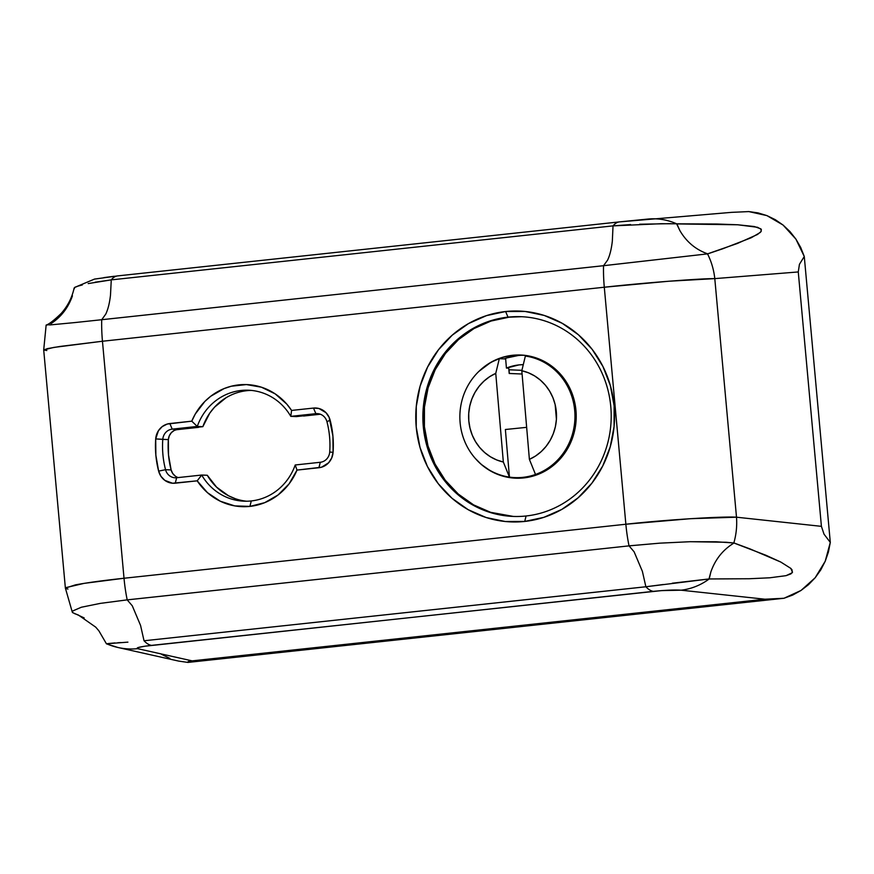 <?xml version="1.0" encoding="UTF-8"?>
<svg xmlns="http://www.w3.org/2000/svg" width="874" height="874" viewBox="0 0 874 874"><rect width="100%" height="100%" fill="white"/><g stroke="black" fill="none" stroke-linecap="round" stroke-linejoin="round"><path stroke-width="1.31" d="M226.082 397.725L214.545 407.175L209.804 413.074L202.855 426.665L197.273 426.436A55.532 52.309 92.3 0 1 248.511 390.219A55.532 52.309 92.3 0 1 290.802 416.363L315.864 413.664A11.111 10.466 92.3 0 1 317.317 413.621A11.111 10.466 92.3 0 1 326.952 421.716A88.842 83.696 92.3 0 1 329.716 452.022A11.111 10.466 92.3 0 1 320.288 462.28L295.226 464.979A55.532 52.309 92.3 0 1 251.275 500.944A55.532 52.309 -87.7 0 0 295.226 464.979L297.007 470.092A61.082 57.542 92.3 0 1 249.909 506.396L251.275 500.944A55.532 52.309 92.3 0 1 243.977 501.184A55.532 52.309 92.3 0 1 201.697 475.041L207.28 475.27L216.544 487.113L228.54 495.776L235.27 498.693M507.991 317.131A99.953 94.163 -87.7 0 0 423.3 426.643A99.953 94.163 -87.7 0 0 526.082 515.988L524.728 521.439A105.503 99.396 92.3 0 1 416.232 427.135A105.503 99.396 92.3 0 1 505.62 311.526L507.991 317.131L508.734 317.153A99.953 94.163 -87.7 0 0 423.639 419.52A99.953 94.163 -87.7 0 0 513.322 516.447A99.953 94.163 92.3 0 1 423.639 419.52A99.953 94.163 92.3 0 1 508.734 317.153L507.991 317.131A99.953 94.163 92.3 0 1 521.123 316.694A99.953 94.163 92.3 0 1 611.177 413.435A99.953 94.163 92.3 0 1 526.082 515.988A99.953 94.163 92.3 0 1 512.951 516.425A99.953 94.163 92.3 0 1 422.896 419.684A99.953 94.163 92.3 0 1 507.991 317.131L505.62 311.526L486.501 315.623L468.486 323.588L452.262 335.135L438.464 349.797L427.604 367.025L420.11 386.155L416.275 406.454L416.232 427.135L420.001 447.401L427.419 466.487L438.213 483.65L451.967 498.235L468.147 509.673L486.141 517.528L505.238 521.505L524.728 521.439L543.846 517.342L561.862 509.378L578.085 497.83L591.895 483.169L602.754 465.94L610.249 446.811L614.083 426.512L614.116 405.831L610.358 385.565L602.929 366.479L592.135 349.316L578.391 334.742L562.201 323.293L544.218 315.438L525.11 311.461L505.62 311.526A105.503 99.396 92.3 0 1 614.116 405.831A105.503 99.396 92.3 0 1 524.728 521.439L526.082 515.988A99.953 94.163 -87.7 0 0 610.773 406.476A99.953 94.163 -87.7 0 0 507.991 317.131M178.777 661.115L187.965 662.416L784 598.264L792.773 595.03L801.01 590.463L808.526 584.662L815.158 577.769L820.762 569.903L825.209 561.261L828.41 552.029L830.3 542.393L823.996 534.134L821.418 526.345L736.498 517.2L714.79 278.62L668.818 281.231L604.295 287.229A66.632 22.134 -96.1 0 1 603.541 265.707L101.712 319.709A66.632 22.134 83.9 0 0 102.455 341.242L604.295 287.229L625.86 524.236L124.021 578.249L102.455 341.242L604.295 287.229L625.86 524.236L690.427 518.697L736.498 517.2L714.79 278.62L798.268 271.945L799.437 264.309L804.277 256.497L800.693 247.451L795.886 239.083L789.965 231.555L783.06 225.044L775.314 219.691L766.902 215.605L757.998 212.885L748.799 211.584L731.625 212.349M246.774 501.228A55.532 52.309 -87.7 0 1 207.28 475.27L201.697 475.041A55.532 52.309 -87.7 0 0 251.275 500.944L249.909 506.396A61.082 57.542 92.3 0 1 197.196 480.831L175.27 483.191A16.661 15.688 92.3 0 1 158.631 471.119A94.403 88.93 92.3 0 1 155.703 438.912L155.856 455.157L158.631 471.119L160.969 476.341L164.858 480.383L172.528 483.235L197.196 480.831L207.444 492.652L220.259 501.206L234.756 505.893L249.909 506.396L264.691 502.67L278.063 494.979L289.086 483.868L297.007 470.092L321.621 467.186L328.624 462.761L331.716 457.965L333.07 452.339L332.918 436.104L329.181 417.422L326.013 412.714L318.934 408.497L313.493 408.071L291.577 410.43L286.825 404.159L275.19 393.879L261.413 387.204L246.457 384.582L231.348 386.21L224.072 388.591L210.71 396.272L204.855 401.45L195.295 414.003L191.767 421.17L167.153 424.076L162.225 426.599L158.402 430.762L155.703 438.912L168.365 439.611L168.507 454.906L171.118 469.917L172.681 473.402L175.27 476.101M161.461 654.309L169.873 658.395M830.3 542.393L804.277 256.497L830.3 542.393L823.996 534.134L821.418 526.345L798.268 271.945L821.418 526.345L736.498 517.2A66.632 60.732 96.1 0 1 733.832 542.962L765.799 555.208L780.766 562.037L790.784 568.373L792.51 572.142L790.894 573.89L786.097 575.649L769.797 577.79L749.291 578.741L709.196 578.959A66.632 60.732 96.1 0 1 681.075 590.19L764.947 599.214L192.116 660.864L188.565 661.52L187.965 662.416L784 598.264L764.947 599.214L192.116 660.864L137.71 648.672L136.978 648.388L137.83 647.634L144.45 646.268L653.37 591.359A66.632 22.134 -96.1 0 1 645.875 586.76L144.035 640.773A66.632 22.134 83.9 0 0 151.53 645.373L661.487 590.616L681.075 590.19L764.947 599.214L784 598.264L801.01 590.463L815.158 577.769L825.209 561.261L830.3 542.393M117.903 275.878A66.632 22.134 83.9 0 0 117.662 275.9A66.632 22.134 83.9 0 0 111.195 279.888L613.035 225.874A66.632 22.134 -96.1 0 1 619.491 221.887A66.632 22.134 83.9 0 0 613.035 225.874L660.853 223.722L717.008 224.017L737.678 224.771L757.55 227.295L761.32 229.403L761.112 231.468L757.529 234.461L737.427 243.453L707.525 253.875A66.632 60.962 85.4 0 1 714.79 278.62L798.268 271.945L799.437 264.309L804.277 256.497L795.886 239.083L783.06 225.044L766.902 215.605L748.799 211.584L731.56 212.36M676.684 223.941L679.797 230.452L676.891 223.93A66.632 60.962 85.4 0 0 648.879 218.981A66.632 60.962 85.4 0 0 647.306 219.123L619.742 221.865M114.166 276.282L103.94 277.604M46.803 350.518L43.711 349.982L47.557 348.584L60.098 346.443L102.455 341.242L53.751 347.426L43.7 349.939L65.375 588.093L75.361 584.892C87.05 582.696 103.274 580.478 124.021 578.249L102.455 341.242A66.632 22.134 -96.1 0 1 101.712 319.72L603.541 265.696L607.572 260.146L603.541 265.696L707.525 253.875L603.541 265.707A66.632 22.134 83.9 0 0 604.295 287.229C642.456 282.979 700.839 278.435 714.79 278.62A66.632 60.962 -94.6 0 0 707.525 253.875L706.006 253.231C694.786 248.85 686.057 241.257 679.797 230.452C686.057 241.257 694.786 248.85 706.006 253.231L707.754 253.853L722.82 248.751L751.258 237.739L760.216 232.495L761.232 231.271L760.839 228.846L754.328 226.53L737.678 224.771L676.891 223.93A66.632 60.962 -94.6 0 0 649 218.97M88.187 283.58L111.195 279.888L613.035 225.874L612.335 241.049L613.035 225.874L630.591 224.574M101.712 319.72L74.847 322.572L101.712 319.72L105.732 314.159C108.015 309.429 109.6 303.07 110.495 295.062L111.206 281.1M607.572 260.146C609.855 255.416 611.439 249.057 612.335 241.049M639.637 224.225L671.035 223.668M67.975 589.032L66.905 588.847M74.585 287.502L74.312 288.77L74.585 287.502L78.026 286.115L75.328 287.076M95.157 282.204L111.195 279.888A66.632 22.134 -96.1 0 1 117.64 275.9L619.491 221.887L731.614 212.349M74.847 322.572L49.72 324.953L74.847 322.572M46.398 325.019L49.086 324.746M105.732 314.159C108.015 309.429 109.6 303.07 110.495 295.062M82.353 284.935L78.026 286.115M72.433 295.827C68.259 307.768 61.06 317.065 50.845 323.751M117.487 647.383A66.632 64.119 -77.4 0 0 137.71 648.672A66.632 64.119 102.6 0 1 117.957 647.492L178.678 661.094L187.965 662.416C187.386 661.749 188.773 661.225 192.116 660.864L137.71 648.672C135.47 647.809 140.08 646.705 151.53 645.373A66.632 22.134 -96.1 0 1 144.035 640.773L140.561 625.423L132.28 605.802L127.2 599.881L629.04 545.868L659.794 543.158L690.209 541.705L716.046 541.771L733.832 542.962A66.632 60.732 -83.9 0 0 736.498 517.2C722.47 516.217 664.021 519.932 625.86 524.236A66.632 22.134 83.9 0 0 629.04 545.857L634.109 551.789L642.401 571.41L645.875 586.76A66.632 22.134 83.9 0 0 653.37 591.359C665.606 590.147 674.837 589.753 681.075 590.19A66.632 60.732 -83.9 0 0 709.196 578.959L645.875 586.771L144.035 640.773L140.561 625.423L132.28 605.802L127.2 599.881A66.632 22.134 -96.1 0 1 124.021 578.249A66.632 22.134 83.9 0 0 127.2 599.87L629.04 545.868A66.632 22.134 -96.1 0 1 625.86 524.236L124.021 578.249L84.112 583.362L65.583 587.699M672.314 583.209L708.989 578.959L710.879 571.891C715.041 559.961 722.241 550.653 732.467 543.978L734.062 542.994L726.086 542.262L690.209 541.705L659.794 543.158L629.04 545.846L634.109 551.789L642.401 571.41L645.875 586.76L663.344 584.509M709.196 578.959L710.879 571.891C715.041 559.961 722.241 550.653 732.467 543.978L734.062 542.994L750.143 548.959L780.766 562.037L790.784 568.373L792.052 569.859L792.15 572.809L786.097 575.649L769.797 577.79L749.291 578.741L709.196 578.959M74.432 613.57L78.354 615.012L95.736 627.161L98.882 630.831L106.464 643.843L117.957 647.492A66.632 64.119 102.6 0 1 106.704 643.799M127.91 642.139L106.999 643.734M72.629 611.013L81.326 607.244L100.401 603.366L127.2 599.859L100.401 603.366L81.326 607.244L72.629 611.013L72.575 612.598L75.393 613.832M120.852 642.565L117.739 642.751M114.931 642.925L107.775 643.603M84.21 617.951L76.114 614.138M521.494 316.705A99.953 94.163 -87.7 0 0 508.734 317.153A99.953 94.163 92.3 0 1 521.494 316.705M251.308 390.416A55.532 52.309 -87.7 0 0 202.855 426.665L177.793 429.353L174.287 430.412L171.326 432.674L169.261 435.875L168.365 439.611A88.842 83.696 -87.7 0 0 171.118 469.917A11.111 10.466 -87.7 0 0 178.198 477.575M319.873 414.068L296.384 416.592L290.802 416.363L296.384 416.592L319.873 414.068M315.864 413.664L318.77 413.784L315.864 413.664L313.493 408.071A16.661 15.688 92.3 0 1 330.132 420.143A94.403 88.93 92.3 0 1 333.07 452.339A16.661 15.688 92.3 0 1 318.923 467.732L297.007 470.092L295.226 464.979L320.288 462.28L318.923 467.732L320.288 462.28A11.111 10.466 -87.7 0 0 329.716 452.022L333.07 452.339L329.716 452.022A88.842 83.696 -87.7 0 0 326.952 421.716L330.132 420.143L326.952 421.716A11.111 10.466 -87.7 0 0 315.864 413.664L290.802 416.363L291.577 410.43L313.493 408.071L315.864 413.664M201.697 475.041L176.635 477.739A11.111 10.466 92.3 0 1 175.171 477.794A11.111 10.466 92.3 0 1 165.536 469.688L171.118 469.917L165.536 469.688A88.842 83.696 92.3 0 1 162.782 439.393A11.111 10.466 92.3 0 1 172.211 429.134L177.793 429.353A11.111 10.466 -87.7 0 0 168.365 439.611L162.782 439.393A88.842 83.696 -87.7 0 0 165.536 469.688A11.111 10.466 -87.7 0 0 176.635 477.739L201.697 475.041L197.196 480.831L201.697 475.041M202.855 426.665L177.793 429.353L172.211 429.134L197.273 426.436L202.855 426.665M175.27 483.191L176.635 477.739L175.27 483.191M158.631 471.119L165.536 469.688L158.631 471.119M291.577 410.43L290.802 416.363A55.532 52.309 -87.7 0 0 241.213 390.459A55.532 52.309 -87.7 0 0 197.273 426.436L191.767 421.17A61.082 57.542 92.3 0 1 238.853 384.866A61.082 57.542 92.3 0 1 291.577 410.43M162.782 439.393L155.703 438.912A16.661 15.688 92.3 0 1 169.84 423.529L172.211 429.134A11.111 10.466 -87.7 0 0 162.782 439.393M197.273 426.436L172.211 429.134L169.84 423.529L191.767 421.17L197.273 426.436M178.711 429.484L177.302 429.418L178.711 429.484M314.749 414.615L316.235 414.68L314.749 414.615M198.606 427.342A61.082 57.542 92.3 0 1 198.671 427.113L175.75 429.8L198.606 427.342M320.365 414.232L303.497 415.827A61.082 57.542 92.3 0 1 303.606 416.035L320.365 414.232M513.508 516.447A99.953 94.163 92.3 0 1 424.414 426.698L427.987 445.893L435.012 463.974L445.248 480.241L458.271 494.05L473.599 504.888L490.642 512.328L513.453 516.447M475.412 458.544L481.224 464.367L490.685 471.042L501.184 475.631L512.35 477.958L523.734 477.925L534.91 475.532L545.431 470.878L554.914 464.127L562.976 455.562L569.313 445.5L573.694 434.323L575.933 422.47L575.955 410.387L573.759 398.544L569.422 387.39L563.118 377.36L555.077 368.85L545.627 362.164L535.117 357.575L523.963 355.248L512.579 355.292L501.403 357.684L490.882 362.339L478.985 371.308A61.639 58.066 92.3 0 1 520.675 355.019A61.639 58.066 92.3 0 1 575.955 410.387A61.639 58.066 92.3 0 1 515.638 478.187A61.639 58.066 92.3 0 1 475.445 458.588M523.46 355.205A61.639 58.066 -87.7 0 0 504.222 358.886M506.428 368.074A52.2 49.173 92.3 0 1 523.275 364.644L519.014 364.906L506.428 368.074L508.744 368.162L509.203 373.482L522.084 374.006L509.203 373.482L508.744 368.162L506.428 368.074L505.653 358.952L506.428 368.074M518.162 355.521L506.986 357.903M513.311 477.521A61.639 58.066 -87.7 0 0 518.435 478.231M521.614 316.716L509.105 317.175L490.991 321.053L473.927 328.602L458.555 339.538L445.478 353.424L435.186 369.757L428.096 387.87L424.458 407.098L424.414 426.698A99.953 94.163 92.3 0 1 521.68 316.716M509.018 369.789L521.909 370.314L509.018 369.789L509.334 373.482L509.018 369.789M499.316 358.69L505.653 358.952L499.316 358.69A61.082 57.542 -87.7 0 0 460.095 422.393A61.082 57.542 -87.7 0 0 509.444 477.106A61.082 57.542 92.3 0 1 460.095 422.393A61.082 57.542 92.3 0 1 499.316 358.69L495.755 373.373L503.337 462.018L496.672 459.942L490.401 456.763L484.688 452.568L479.673 447.466L475.478 441.589L472.222 435.077L469.983 428.096L468.803 420.82L468.726 413.435L469.753 406.115L471.84 399.057L474.964 392.437L479.028 386.417L483.934 381.151L489.549 376.76L495.755 373.373L499.316 358.69M522.608 477.379A61.082 57.542 92.3 0 1 514.917 477.608A61.082 57.542 92.3 0 1 509.444 477.106L503.337 462.018A46.65 43.94 92.3 0 1 468.803 420.82A46.65 43.94 92.3 0 1 495.755 373.373L503.337 462.018L509.444 477.106L505.38 429.505L509.444 477.106A61.082 57.542 92.3 0 0 522.608 477.379L526.607 477.532L522.608 477.379A61.082 57.542 92.3 0 0 535.5 474.462A61.082 57.542 -87.7 0 0 574.721 410.758A61.082 57.542 -87.7 0 0 525.372 356.046A61.082 57.542 92.3 0 1 574.721 410.758A61.082 57.542 92.3 0 1 535.5 474.462A61.082 57.542 92.3 0 1 522.608 477.379M514.917 477.608L521.243 477.859A61.082 57.542 -87.7 0 0 523.865 477.903L521.068 477.859M530.147 356.242L525.372 356.046L521.811 370.729L528.475 372.816L534.746 375.995L540.46 380.19L545.474 385.281L549.659 391.17L552.914 397.681L555.165 404.662L556.421 419.323L555.394 426.632L553.297 433.69L550.183 440.31L546.119 446.33L541.214 451.607L535.587 455.988L529.393 459.374L521.811 370.729A46.65 43.94 92.3 0 1 556.334 411.938A46.65 43.94 92.3 0 1 529.393 459.374L535.5 474.462L529.393 459.374L521.811 370.729L525.372 356.046L530.147 356.242M505.38 429.505L526.651 427.342L505.38 429.505M74.749 287.382L94.512 279.09L117.662 275.9M74.115 288.092C72.094 297.499 67.811 305.922 61.267 313.373C53.926 320.441 48.878 324.341 46.147 325.073L43.7 349.928M65.375 588.093L72.334 612.27"/></g></svg>
